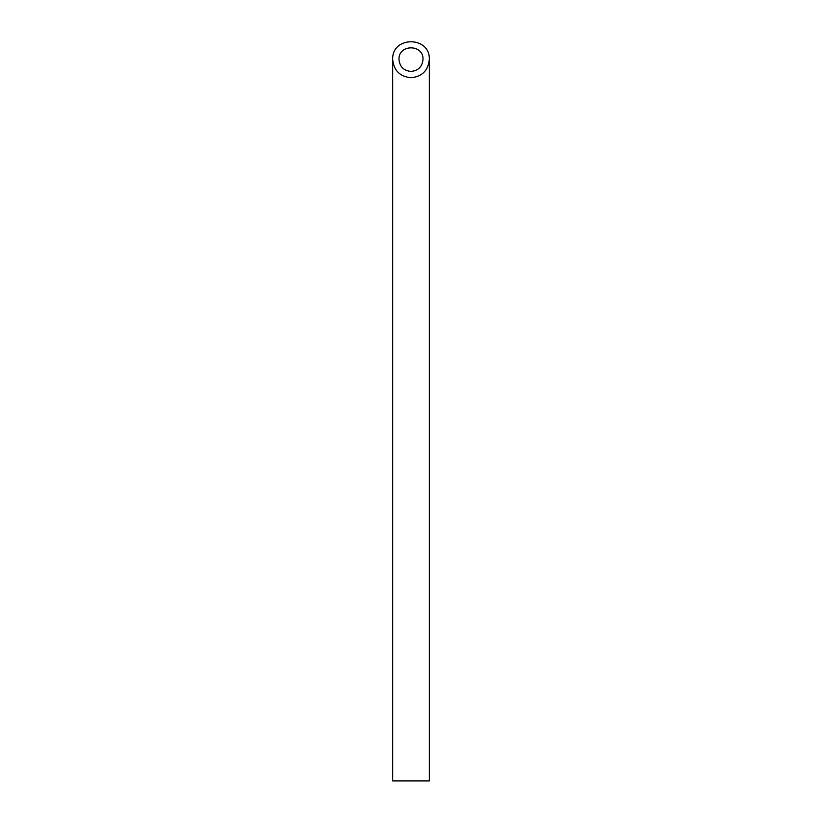 <?xml version="1.0" encoding="UTF-8"?>
<svg xmlns="http://www.w3.org/2000/svg" width="822" height="822" viewBox="0 0 822 822"><rect width="100%" height="100%" fill="white"/><g stroke="black" fill="none" stroke-linecap="round" stroke-linejoin="round"><path stroke-width="1.23" d="M411 71.432C418.285 70.713 422.292 66.705 423.011 59.42C423.597 43.987 398.403 43.987 398.989 59.42C399.708 66.705 403.715 70.713 411 71.432M429.32 780.9L392.68 780.9L392.68 59.42C393.789 70.528 399.893 76.631 411 77.741C422.107 76.631 428.211 70.528 429.32 59.42L429.32 780.9M429.32 59.42C430.204 35.891 391.796 35.891 392.68 59.42"/></g></svg>
